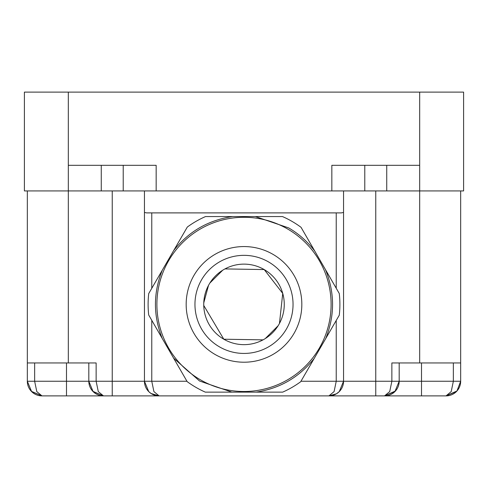 <?xml version="1.0" encoding="UTF-8"?>
<svg xmlns="http://www.w3.org/2000/svg" width="488" height="488" viewBox="0 0 488 488"><rect width="100%" height="100%" fill="white"/><g stroke="black" fill="none" stroke-linecap="round" stroke-linejoin="round"><path stroke-width="0.73" d="M151.103 393.511L159.088 395.89A14.64 14.64 0 0 1 148.736 391.602L151.097 393.517L159.088 395.89L328.912 395.89L336.427 393.816L339.264 391.602L343.552 381.25A14.64 14.64 0 0 1 328.912 395.89L159.088 395.89L153.909 391.602L151.768 381.25L151.768 320.317M68.32 92.11L68.32 190.93L24.4 190.93L24.4 92.11L463.6 92.11L463.6 190.93L343.552 190.93L375.76 190.93L375.76 395.89L328.912 395.89L334.091 391.602L336.232 381.25L300.962 381.25M151.768 288.329L151.768 212.89L146.589 212.89L144.448 212.439L144.448 190.93L68.32 190.93L68.32 362.95L96.136 362.95L96.136 381.25L98.283 391.596M68.32 165.31L156.16 165.31L156.16 190.93L331.84 190.93L331.84 165.31L419.68 165.31L419.68 362.95L391.864 362.95L391.864 381.25L389.717 391.596L384.544 395.89L394.896 391.602A14.64 14.64 0 0 1 384.544 395.89L375.76 395.89M224.956 268.918L264.203 269.565L282.735 293.416L279.465 323.446M278.154 325.71L265.307 338.55M263.044 339.861L223.797 339.215L203.752 305.47M203.77 302.859L208.535 285.334M209.846 283.07L222.693 270.23M151.768 212.89L336.232 212.89L336.232 288.255M144.448 212.439L144.448 381.25A14.64 14.64 0 0 0 148.736 391.602L144.448 381.25L112.24 381.25L112.24 395.89L41.968 395.89L36.789 391.602L34.648 381.25L34.648 362.95M88.816 362.95L88.816 381.25L93.104 391.602A14.64 14.64 0 0 1 88.816 381.25L112.24 381.25L112.24 190.93L343.552 190.93L343.552 381.25L336.232 381.25L336.232 320.451M98.289 391.602L103.456 395.89L93.11 391.596A14.64 14.64 0 0 0 103.456 395.89L92.824 391.303M453.352 362.95L453.352 381.25L399.184 381.25A14.64 14.64 0 0 1 394.896 391.602L399.184 381.25L399.184 362.95M446.032 395.89A14.64 14.64 0 0 0 456.384 391.602L446.032 395.89L456.957 390.986L460.672 381.25L453.352 381.25L451.211 391.602L446.032 395.89L384.544 395.89L395.469 390.986M343.552 212.439L341.411 212.89L336.232 212.89M159.088 395.89L112.24 395.89M31.336 391.303L41.968 395.89A14.64 14.64 0 0 1 31.616 391.602L41.968 395.89L66.49 395.89L66.49 381.25L27.328 381.25L31.622 391.596A14.64 14.64 0 0 1 27.328 381.25L27.328 362.95L68.32 362.95M75.64 395.89L68.32 395.89M419.68 395.89L383.08 395.89M456.957 390.986L456.378 391.596A14.64 14.64 0 0 0 460.672 381.25L460.672 362.95L419.68 362.95M27.328 190.93L27.328 362.95M460.672 190.93L460.672 362.95M148.7 314.998L187.16 381.622A95.892 95.892 0 0 0 205.302 392.126L282.698 392.126A95.892 95.892 0 0 0 300.681 381.738L339.282 315.193A95.892 95.892 0 0 0 339.276 293.52L301.047 227.316A95.892 95.892 0 0 0 282.461 216.55L205.539 216.55A95.892 95.892 0 0 0 187.319 227.042L148.718 293.587A95.892 95.892 0 0 0 148.7 314.998L162.248 338.471C153.147 315.687 153.171 292.91 162.315 270.145L148.718 293.587M282.461 216.55L255.364 216.55L288.646 227.896A88.572 88.572 0 0 1 314.894 251.296L301.047 227.316M339.276 293.52L325.429 269.541C334.847 292.538 334.933 315.571 325.685 338.635L339.282 315.193M300.681 381.738L314.278 358.296C299.339 377.206 279.959 388.485 256.133 392.126L282.698 392.126M205.302 392.126L231.867 392.126L199.555 381.006L173.612 358.149L187.16 381.622M187.319 227.042L173.722 250.484C188.85 231.349 208.492 220.039 232.636 216.55L205.539 216.55M168.653 260.683A87.108 87.108 0 0 0 200.294 379.737A87.108 87.108 0 0 0 319.347 348.096A87.108 87.108 0 0 0 287.707 229.043A87.108 87.108 0 0 0 168.653 260.683M223.797 339.215A40.26 40.26 0 0 0 278.825 324.593A40.26 40.26 0 0 0 264.203 269.565A40.26 40.26 0 0 0 209.175 284.187A40.26 40.26 0 0 0 223.797 339.215M123.22 190.93L123.22 165.31M101.26 190.93L101.26 165.31M419.68 92.11L419.68 165.31M386.74 190.93L386.74 165.31M364.78 190.93L364.78 165.31M186.947 381.25L144.448 381.25M88.816 381.25L66.49 381.25L66.49 362.95M421.51 362.95L421.51 395.89M343.552 381.25L399.184 381.25M193.98 275.372A57.828 57.828 0 0 0 214.982 354.41A57.828 57.828 0 0 0 294.02 333.408A57.828 57.828 0 0 0 273.018 254.37A57.828 57.828 0 0 0 193.98 275.372M201.575 279.783A49.044 49.044 0 0 0 219.393 346.815A49.044 49.044 0 0 0 286.425 328.997A49.044 49.044 0 0 0 268.607 261.964A49.044 49.044 0 0 0 201.575 279.783M336.427 393.81L328.912 395.89"/></g></svg>
